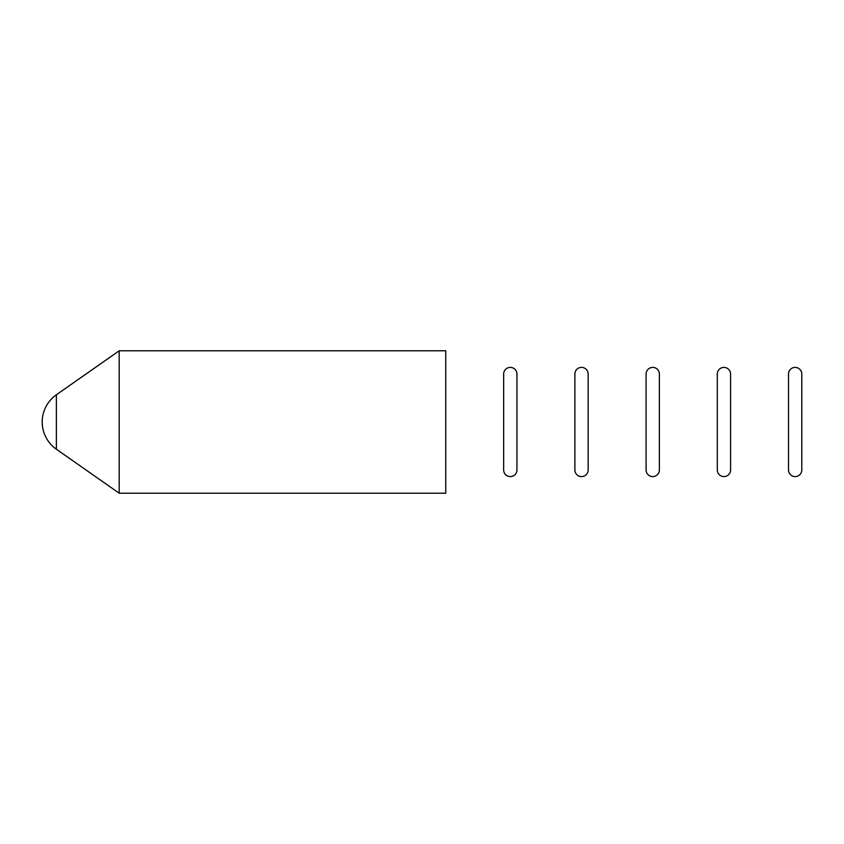 <?xml version="1.0" encoding="UTF-8"?>
<svg xmlns="http://www.w3.org/2000/svg" width="844" height="844" viewBox="0 0 844 844"><rect width="100%" height="100%" fill="white"/><g stroke="black" fill="none" stroke-linecap="round" stroke-linejoin="round"><path stroke-width="1.27" d="M119.194 493.212L445.737 493.212L445.737 350.787L119.194 350.787L56.369 394.781A33.232 33.232 0 0 0 56.369 449.219L119.194 493.212L119.194 350.787M503.657 469.939A6.646 6.646 0 0 0 510.303 476.596A6.646 6.646 0 0 0 516.95 469.95L516.95 374.05A6.646 6.646 0 0 0 510.303 367.404A6.646 6.646 0 0 0 503.657 374.05L503.657 469.95M646.082 469.939A6.646 6.646 0 0 0 652.729 476.596A6.646 6.646 0 0 0 659.375 469.95L659.375 374.05A6.646 6.646 0 0 0 652.729 367.404A6.646 6.646 0 0 0 646.082 374.05L646.082 469.95M788.507 469.939A6.646 6.646 0 0 0 795.154 476.596A6.646 6.646 0 0 0 801.8 469.95L801.8 374.05A6.646 6.646 0 0 0 795.154 367.404A6.646 6.646 0 0 0 788.507 374.05L788.507 469.95M717.294 469.939A6.646 6.646 0 0 0 723.941 476.596A6.646 6.646 0 0 0 730.587 469.95L730.587 374.05A6.646 6.646 0 0 0 723.941 367.404A6.646 6.646 0 0 0 717.294 374.05L717.294 469.95M574.869 469.939A6.646 6.646 0 0 0 581.516 476.596A6.646 6.646 0 0 0 588.162 469.95L588.162 374.05A6.646 6.646 0 0 0 581.516 367.404A6.646 6.646 0 0 0 574.869 374.05L574.869 469.95M56.369 394.781L56.369 449.219"/></g></svg>
